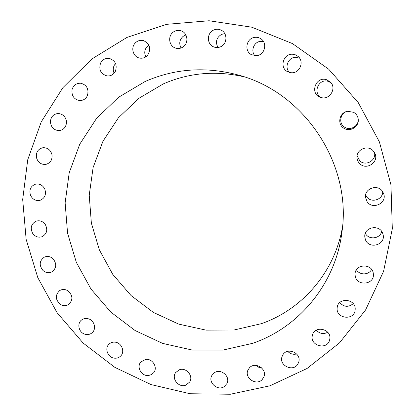<?xml version="1.0" encoding="UTF-8"?>
<svg xmlns="http://www.w3.org/2000/svg" width="415" height="415" viewBox="0 0 415 415"><rect width="100%" height="100%" fill="white"/><g stroke="black" fill="none" stroke-linecap="round" stroke-linejoin="round"><path stroke-width="0.62" d="M44.851 189.219C42.833 185.22 39.762 183.523 35.638 184.136C30.627 186.05 28.92 189.78 30.518 195.325C32.64 199.465 35.83 201.125 40.084 200.31C44.836 198.271 46.428 194.573 44.851 189.219M269.973 385.805L307.012 368.499L339.501 342.878L365.579 309.964L383.605 271.28L392.31 228.8L390.951 184.836L379.414 141.925L358.244 102.593L328.67 69.17L292.456 43.58L251.791 27.198L209.077 20.75L166.726 24.324L126.995 37.407L91.85 58.987L62.878 87.684L41.246 121.854L27.732 159.739L22.69 199.511L26.15 239.388L37.806 277.651L57.073 312.692L83.119 343.039L114.872 367.374L151.029 384.575L190.08 393.742L230.346 394.25L269.973 385.805M145.094 81.511L118.498 97.328L96.405 118.612L79.758 144.192L69.217 172.744L65.129 202.873L67.567 233.194L76.329 262.347L90.973 289.042L110.847 312.116L135.083 330.522L162.638 343.397L192.306 350.068L222.756 350.11L252.548 343.35C299.018 327.58 335.673 283.694 341.97 231.938C351.967 164.636 304.978 92.96 239.273 75.286C206.488 66.296 175.099 68.371 145.094 81.511M45.23 224.391C42.771 221.242 39.747 220.163 36.162 221.148C31.099 223.887 29.968 228.022 32.775 233.557C35.348 236.82 38.481 237.862 42.169 236.675C46.973 233.842 47.99 229.749 45.23 224.391M52.985 258.695C50.298 256.392 47.429 255.863 44.374 257.118C39.368 260.734 38.891 265.18 42.947 270.456C45.754 272.857 48.726 273.335 51.87 271.892C56.601 268.199 56.974 263.8 52.985 258.695M67.692 290.65C64.979 289.136 62.343 289.089 59.786 290.505C54.972 295.065 55.211 299.718 60.507 304.46C63.355 306.042 66.089 306.031 68.708 304.428C73.237 299.822 72.9 295.226 67.692 290.65M88.68 318.881C86.097 318.072 83.768 318.414 81.682 319.913C76.749 323.337 78.653 332.311 84.681 334.127C87.404 334.978 89.832 334.568 91.964 332.887C96.612 329.328 94.584 320.639 88.68 318.881M115.048 342.157C112.735 341.939 110.753 342.583 109.104 344.077C104.217 348.268 107.807 357.694 114.462 358.171C116.921 358.404 118.996 357.683 120.682 356.008C125.252 351.697 121.559 342.598 115.048 342.157M145.696 359.416L140.882 361.921C136.115 366.938 141.608 376.566 148.617 375.487L151.459 374.605L153.695 372.696C158.105 367.571 152.538 358.327 145.696 359.416M179.322 369.796L175.659 372.571C171.099 378.48 178.689 388.004 185.718 385.193L189.634 382.08C193.779 376.083 186.159 367.01 179.322 369.796M214.456 372.686L211.899 375.409C207.656 382.272 217.501 391.319 224.157 386.661L226.948 383.533C230.709 376.607 220.899 368.105 214.456 372.686M249.503 367.752L247.931 370.123C244.134 377.992 256.33 386.116 262.176 379.575L263.945 376.737C267.177 368.842 255.111 361.356 249.503 367.752M282.771 354.996L281.998 356.734C278.781 365.651 293.369 372.348 297.913 363.997L298.847 361.714C301.383 352.828 287.081 346.888 282.771 354.996M312.537 334.806L312.313 335.662C309.839 345.659 326.745 350.379 329.505 340.414L329.837 338.905C331.492 329.038 315.084 325.199 312.537 334.806M337.162 307.977C335.865 318.969 354.675 320.883 355.157 309.751L355.183 309.191C355.759 298.52 337.789 297.156 337.182 307.764L337.162 307.977M355.178 275.716C356.381 286.656 374.833 284.866 373.35 273.89L373.293 273.423C372.172 262.986 354.742 263.878 355.079 274.294L355.178 275.716M365.408 239.631C368.862 249.591 385.68 245.026 383.118 234.75L382.671 233.256C379.44 223.913 363.742 227.161 364.795 236.887L365.408 239.631M367.083 201.638C372.395 210.135 387.154 203.324 383.73 193.872L382.531 191.429C377.707 183.741 364.256 188.503 365.527 197.379L367.083 201.638M359.95 163.852C366.564 170.472 378.916 162.208 375.041 153.669L372.701 150.313C367.228 144.923 356.734 149.504 356.993 157.103C357.009 159.77 357.995 162.021 359.95 163.852M344.3 128.458C350.322 132.136 359.032 126.642 358.27 119.587C357.958 116.376 356.412 113.954 353.632 112.315L347.677 111.293C339.185 112.258 336.762 124.749 344.3 128.458M320.997 97.499C329.598 100.414 337.068 88.182 330.376 82.014L326.392 79.664C315.395 76.142 309.554 94.2 320.598 97.375L320.997 97.499M291.392 72.755C299.64 73.533 304.61 61.721 298.172 56.497L295.589 54.889L292.611 54.251C283.274 53.431 279.181 67.686 287.548 71.691L291.392 72.755M257.238 55.574C264.827 54.5 267.514 43.186 261.149 38.953C259.085 37.5 256.807 36.992 254.307 37.438C246.064 38.652 244.103 51.346 251.583 54.759L257.238 55.574M220.531 46.807C227.13 44.192 227.84 33.667 221.6 30.388C219.058 28.993 216.433 28.868 213.735 30.015C206.712 32.837 206.639 44.208 213.59 46.859C215.893 47.813 218.207 47.798 220.531 46.807M183.342 46.739C188.721 42.963 187.788 33.475 181.775 31.078C178.746 29.854 175.882 30.212 173.19 32.152C167.541 36.157 169.024 46.179 175.524 48.073C178.315 48.928 180.919 48.488 183.342 46.739M147.678 55.148C151.257 48.861 149.96 44.047 143.787 40.706C140.296 39.767 137.313 40.675 134.839 43.445C130.637 48.223 133.334 56.845 139.383 58.027C142.641 58.665 145.406 57.706 147.678 55.148M115.36 71.339C117.429 65.036 115.484 60.751 109.534 58.484C105.612 57.924 102.635 59.433 100.612 63.007C98.563 69.616 100.689 73.917 106.997 75.919C110.675 76.22 113.466 74.695 115.36 71.339M87.902 94.252C88.623 88.234 86.18 84.556 80.577 83.228C76.277 83.156 73.439 85.267 72.07 89.567C71.406 95.834 74.01 99.507 79.882 100.591C83.939 100.446 86.611 98.334 87.902 94.252M66.504 122.55C66.073 117.056 63.282 114.042 58.126 113.497C53.509 114.006 50.936 116.703 50.407 121.6C50.91 127.301 53.846 130.305 59.215 130.611C63.583 129.926 66.016 127.239 66.504 122.55M51.989 154.738C50.651 149.94 47.652 147.59 42.999 147.693C38.139 148.861 35.944 152.108 36.421 157.43C37.853 162.4 40.981 164.724 45.8 164.402C50.407 163.079 52.472 159.858 51.989 154.738M244.539 76.931C216.21 70.327 189.121 72.656 163.277 83.923L138.781 98.376L118.368 117.865L102.941 141.313L93.11 167.52L89.225 195.2L91.357 223.068L99.346 249.856L112.776 274.377L131.047 295.542L153.353 312.391L178.72 324.12L206.027 330.122L234.029 330.008L261.403 323.659C302.452 309.455 335.149 271.607 342.562 226.455M365.657 194.9L366.564 196.58C370.891 203.516 383.128 199.786 382.661 191.616M357.108 155.775L359.821 160.864C365.599 166.638 376.649 160.351 374.455 152.466M347.957 111.251C340.093 112.392 338.033 123.971 345.036 127.421C350.634 130.829 358.742 125.88 358.244 119.307M331.097 82.839L328.125 81.33C318.362 78.15 312.272 93.686 321.661 97.66M299.646 58.204L296.201 57.312C288.487 56.642 283.829 67.505 289.644 72.501M263.452 41.469L259.982 41.407C253.695 42.377 250.608 51.004 254.826 55.698M224.79 33.625L221.569 34.357C216.36 37.661 215.178 42.04 218.015 47.507M185.879 34.948L183.134 36.333C179.503 39.695 178.813 43.58 181.059 47.995M255.64 365.356L258.353 367.125L261.507 367.768M148.835 45.157L146.728 46.983C144.451 50.075 144.161 53.353 145.852 56.814M287.725 351.344C290.23 353.928 293.198 354.799 296.632 353.964M115.552 63.485L114.167 65.471C112.973 68.029 112.963 70.597 114.125 73.18M316.329 330.179C319.664 333.748 323.472 334.449 327.746 332.275M87.612 88.872L86.968 90.615L87.321 95.896M339.729 302.602C343.978 307.147 348.476 307.499 353.232 303.656M66.307 120.402L66.473 123.094M356.454 269.802C359.592 275.368 368.883 275.176 371.601 269.449M365.345 233.329C368.572 240.233 380.254 238.895 381.66 231.409"/></g></svg>
